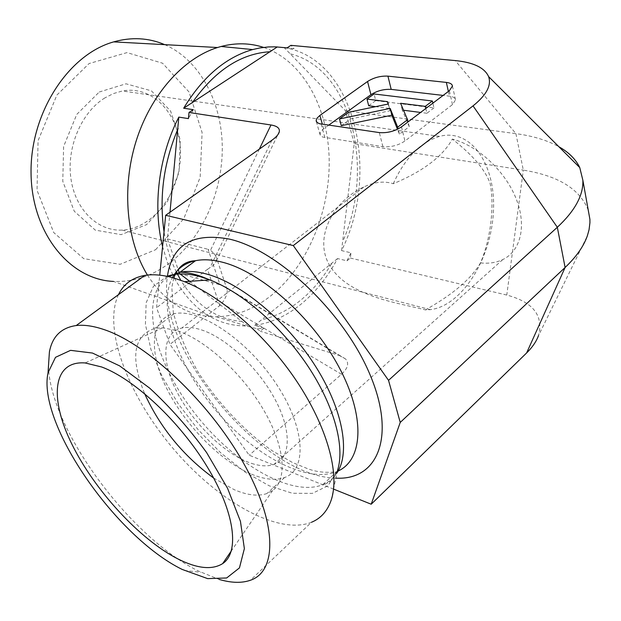 <?xml version="1.0" encoding="UTF-8"?>
<svg xmlns="http://www.w3.org/2000/svg" width="621" height="621" viewBox="0 0 621 621"><rect width="100%" height="100%" fill="white"/><g stroke="black" fill="none" stroke-linecap="round" stroke-linejoin="round"><path stroke-width="0.47" stroke-dasharray="3.1 2.33" d="M164.751 44.658C199.791 59.934 221.969 102.092 222.287 147.573C222.52 193.131 201.429 239.442 168.47 263.84C151.314 276.353 132.987 282.221 113.496 281.429L212.995 316.741L216.411 316.78C235.716 316.268 253.888 309.258 270.927 295.736C307.022 266.758 330.007 212.219 329.192 159.869C328.323 107.619 302.885 60.617 263.537 47.382M155.576 249.743L183.769 218.771L200.156 177.296L202.097 132.467L189.001 91.939L162.562 63.218L127.026 52.606L89.082 63.552L56.907 95.036L38.06 140.742L37.043 190.344L53.748 232.58L83.75 258.67L120.14 264.298L155.576 249.743M99.244 92.009L126.009 83.796L151.423 90.852L170.604 111.066L180.269 140.121L178.964 172.514L167.057 202.469L146.603 224.608L121.111 234.645L95.261 230.119L74.264 211.241L62.775 181.316L63.614 146.502L76.763 114.404L99.244 92.009M147.433 275.056C164.72 301.666 186.579 315.561 212.995 316.741M104.833 97.924C81.343 112.323 66.4 147.55 70.934 178.654C75.312 209.828 97.792 231.385 122.096 230.104C153.061 228.807 180.284 192.642 180.486 154.66C181.278 116.616 154.187 85.007 122.376 90.984L113.472 93.554L104.833 97.924M393.287 183.731C400.7 167.22 410.015 154.559 421.217 145.733L430.244 139.935L439.404 136.379C471.89 127.833 496.59 166.195 493.338 213.088C490.66 259.912 461.535 305.967 430.353 309.646L425.416 309.887C398.325 302.932 351.983 297.032 331.948 268.901C311.486 240.94 332.025 201.491 363.828 186.999C374.424 181.906 384.244 180.812 393.287 183.731C423.134 171.264 442.812 156.383 452.329 139.096C472.565 154.916 485.148 169.657 490.085 183.327C494.758 205.838 490.543 239.527 480.491 262.9C471.277 278.798 452.919 294.463 425.416 309.887M251.621 463.406C260.3 466.231 267.729 466.588 273.915 464.477C290.752 458.748 292.134 431.393 275.126 399.528C258.251 367.679 225.796 337.467 200.987 329.743C193.636 327.43 187.247 326.863 181.813 328.043C161.724 332.546 160.886 361.554 177.505 392.977C194 424.422 225.64 454.836 251.621 463.406M480.491 262.9C488.789 263.785 496.21 262.683 502.738 259.594C520.903 250.993 527.05 225.376 515.803 197.882C504.663 170.402 477.502 145.477 452.329 139.096M174.346 278.154C192.549 310.158 216.574 326.095 246.436 325.963L257.063 328.765L264.003 328.167L254.695 325.342C271.113 323.013 286.584 315.942 301.107 304.127C315.546 292.212 327.702 277.02 337.568 258.569L346.976 260.812L350.376 258.057L350.981 252.801L341.558 250.605C381.1 172.102 354.389 58.118 284.278 47.732L294.067 48.663L290.892 45.349M346.976 260.812L350.981 252.801M257.063 328.765L260.246 331.218L264.003 328.167M294.067 48.663L287.073 47.864M162.578 246.599L167.499 262.753L173.989 277.471M193.278 109.669L188.411 118.619M179.578 273.566L222.186 285.388L339.144 355.398L260.246 331.218M189.708 281.313L247.756 325.924M254.695 325.342L337.568 258.569M350.376 258.057L506.783 295.06C533.144 302.093 543.709 315.608 538.485 335.619L587.365 235.794M333.562 489.107L249.223 455.232L169.937 344.376L156.539 307.698L159.752 275.157M339.144 355.398L345.486 358.891C349.32 363.153 347.985 368.276 341.488 374.269L249.223 455.232M341.558 250.605L354.211 143.63L523.309 170.131L506.783 295.06M354.211 143.63L345.455 110.693L284.278 47.732M48.485 365.94C49.633 428.343 129.447 537.08 198.433 571.041L219.034 579.393M118.464 294.649C102.644 328.354 127.817 394.692 172.196 447.407C216.38 500.208 277.37 535.76 311.463 522.284L250.41 580.255M213.655 478.046L234.171 489.658C247.111 495.224 258.01 496.528 266.875 493.563L272.673 490.458C287.841 479.334 284.791 445.645 263.11 409.092C241.53 372.546 204.674 339.446 176.853 330.566L162.593 327.787L154.939 328.307C133.422 335.55 129.975 357.323 144.608 393.629M251.567 474.196C264.546 479.552 275.522 480.67 284.511 477.549C307.643 469.74 305.237 426.945 275.708 383.064C246.452 339.105 198.891 307.876 173.973 313.768C150.189 318.845 148.45 351.905 166.63 388.296C184.716 424.733 220.323 461.139 251.567 474.196M341.488 374.269L221.976 303.258L219.749 305.571L169.937 344.376M219.749 305.571L207.468 269.328L156.539 307.698M207.468 269.328L213.251 265.501L216.038 261.953L216.481 257.715L214.509 253.888L211.148 250.845L208.089 249.308L220.051 284.915M169.999 212.227L167.422 238.906L178.134 269.444M403.557 110.251L402.276 110.088L409.239 126.668L399.412 134.128L397.471 129.269M399.412 134.128L398.123 128.951M341.302 125.675L350.539 118.953L348.769 112.254M350.539 118.953L390.081 110.748L388.397 103.979M390.081 110.748L388.063 104.049M389.142 108.388L375.627 106.641M368.695 105.749L375.744 100.618L374.059 93.973M375.744 100.618L433.963 107.899L432.868 103.164M433.963 107.899L426.899 113.263L425.781 108.52M402.276 110.088L400.615 103.28M426.899 113.263L420.572 112.448M409.239 126.668L408.075 121.895M328.68 125.178L322.594 129.626L320.265 132.444L320.273 135.3L322.648 137.055L382.909 146.657C390.881 147.34 398.224 145.454 404.954 140.998L452.476 104.592L455.527 99.888C455.255 97.893 453.229 96.643 449.441 96.154L443.122 95.417M221.976 303.258C226.013 297.583 227.721 293.003 227.092 289.518L226.191 287.469L222.186 285.388M167.422 238.906L208.089 249.308M588.266 210.232C580.022 189.118 558.364 175.751 523.309 170.131L515.919 133.655C532.942 135.937 547.256 140.299 558.869 146.727M345.455 110.693L515.919 133.655L455.263 60.579M331.521 263.824C313.069 294.059 289.922 312.712 262.078 319.792M290.597 53.918C351.602 69.055 375.131 167.911 343.056 240.839M338.142 470.997L336.807 471.595C306.324 484.07 253.042 454.844 215.114 409.542C177.001 364.348 156.989 306.906 172.413 277.603M335.868 478.123C261.93 476.881 155.855 348.234 167.422 276.252M336.962 472.938C333.376 478.372 328.633 482.3 322.749 484.722C289.673 497.918 229.646 460.751 191.206 408.61C152.362 356.687 139.251 295.192 168.516 276.64M173.81 277.998L171.846 287.212L173.275 312.231C178.08 331.521 186.432 351.602 198.324 372.484C218.188 403.378 244.534 431.23 272.099 450.699L292.561 462.567L308.226 468.925C317.308 472.201 326.832 473.093 336.807 471.595L322.749 484.722C329.402 483.425 334.315 478.667 337.498 470.439L327.95 485.754L312.402 493.377L292.312 493.253L269.289 485.839L244.915 471.991L220.696 452.81L198.014 429.553L178.103 403.588L162.081 376.38L150.919 349.437L145.415 324.356L146.152 302.769L153.441 286.273L167.165 276.345M271.936 140.206L209.968 267.713M242.066 321.406C217.241 319.629 196.81 305.912 180.765 280.25M176.387 272.13C170.511 260.09 166.397 246.638 164.037 231.78M401.477 126.878L404.954 140.998M382.909 146.657L379.322 132.591M452.476 104.592L449.363 90.697M321.135 124.068L324.876 137.621M323.611 128.834L322.346 124.247M448.385 91.442L449.441 96.154M259.345 149.094L210.449 250.372M439.404 136.379L122.376 90.984M430.353 309.646L122.096 230.104M363.828 186.999L181.813 328.043M502.738 259.594L273.915 464.477M216.411 316.78L246.436 325.963M184.313 570.505L200.894 572.259M162.593 327.787L85.131 362.951M272.673 490.458L231.361 550.874M173.973 313.768L154.939 328.307M284.511 477.549L266.875 493.563M337.498 470.439L331.241 499.983M316.361 121.506L319.924 134.307M452.445 86.055L455.527 99.888M345.486 358.891L226.191 287.469M227.092 289.518L216.481 257.715M216.426 260.867L277.936 134.61"/><path stroke-width="0.93" d="M113.496 281.429C69.956 279.621 31.733 233.457 31.05 173.445C29.971 113.503 68.147 54.539 113.659 41.886C131.605 36.864 148.644 37.788 164.751 44.658M263.537 47.382C250.038 42.958 235.895 42.655 221.123 46.474L217.536 47.514C183.094 58.296 150.515 94.803 135.96 141.619C121.452 188.458 126.498 241.08 147.433 275.056M538.485 335.619C536.327 341.534 532.368 347.318 526.6 352.976L565.11 267.48L557.324 227.278L473.039 105.873C486.491 95.06 491.669 85.294 488.595 76.593C484.597 67.72 473.481 62.379 455.263 60.579L290.892 45.349L287.073 47.864L275.553 46.847L268.567 46.917L259.725 47.964L252.615 49.571C225.702 57.311 202.725 76.857 183.661 108.225L193.278 109.669L189.009 112.479L188.411 118.619L178.817 117.105C158.681 156.15 152.533 206.49 162.578 246.599M173.989 277.471L174.346 278.154M178.134 269.444L179.578 273.566L189.708 281.313M526.6 352.976L371.203 504.221L333.562 489.107M277.284 46.94L183.661 108.225M219.034 579.393C231.276 582.987 241.732 583.274 250.41 580.255C277.657 571.134 277.152 521.989 242.695 461.628C208.485 401.306 146.967 343.84 104.196 329.635C93.492 325.986 84.161 324.628 76.204 325.544C61.215 327.694 52.273 336.52 49.401 351.998L48.485 365.94M182.132 569.41C115.343 536.637 37.066 423.196 48.034 372.747L55.51 357.323L70.561 350.345L92.451 353.046L119.62 365.87L149.708 388.164C170.34 407.229 189.32 428.723 206.653 452.647L227.558 488.3L240.451 521.353L244.371 548.638L239.442 567.904L226.681 577.965L207.67 578.632L182.132 569.41M311.463 522.284C320.917 518.395 327.508 510.959 331.241 499.983C339.951 473.792 327.205 426.914 296.652 381.154C266.091 335.402 221.053 296.093 184.515 281.678L173.663 277.952C162.749 274.886 153.115 274.04 144.778 275.413C132.358 277.649 123.595 284.061 118.464 294.649M177.986 558.97C139.531 539.37 94.539 490.179 71.958 444.31C49.199 398.48 52.428 360.421 85.131 362.951L101.642 366.972C134.19 378.973 179.632 421.279 207.15 466.72C234.8 512.185 239.885 552.209 222.652 563.612C212.079 570.171 197.191 568.626 177.986 558.97M144.608 393.629C160.202 427.675 183.218 455.814 213.655 478.046M159.752 275.157L165.667 215.293L293.298 245.574L388.536 380.347L400.235 422.435L371.203 504.221M277.936 134.61L279.271 131.877C278.612 134.408 276.166 137.179 271.936 140.206L165.667 215.293M189.009 112.479L270.989 124.984L259.345 149.094M279.271 131.877C279.978 128.299 277.214 126.009 270.989 124.984M473.039 105.873L293.298 245.574M322.346 124.247L319.908 115.421L367.562 81.491L370.923 94.695L328.68 125.178M443.122 95.417L391.191 89.385L387.923 76.135C380.595 75.793 373.811 77.578 367.562 81.491M387.923 76.135L446.352 82.407L448.385 91.442M319.908 115.421L316.989 118.215L316.151 120.49L316.982 122.391L319.404 123.695L379.322 132.591C387.318 133.212 394.708 131.31 401.477 126.878L449.363 90.697L452.445 86.055C452.181 84.083 450.147 82.872 446.352 82.407M178.817 117.105L169.999 212.227M397.681 127.158L390.174 108.411L339.493 118.953L348.769 112.254L388.397 103.979L387.465 101.642L366.988 99.088L374.059 93.973L432.363 101.006L425.269 106.354L400.615 103.28L407.547 119.721L397.681 127.158L398.123 128.951M397.471 129.269L391.867 115.219L390.174 108.411M391.867 115.219L341.302 125.675L339.493 118.953M388.063 104.049L387.465 101.642M375.627 106.641L368.695 105.749L366.988 99.088M432.868 103.164L432.363 101.006M425.781 108.52L425.269 106.354M420.572 112.448L403.557 110.251M408.075 121.895L407.547 119.721M391.191 89.385C383.887 88.997 377.126 90.759 370.923 94.695M400.235 422.435L565.11 267.48C576.265 256.892 583.678 246.327 587.365 235.794L589.05 229.77L589.927 222.737L589.903 219.322L588.266 210.232M388.536 380.347L557.324 227.278C574.976 210.845 583.492 195.157 582.863 180.222L579.766 167.585C575.799 159.294 568.836 152.347 558.869 146.727M191.998 103.07C214.804 70.507 240.956 53.39 270.445 51.706M172.413 277.603C177.233 268.66 184.934 263.025 195.514 260.711C203.339 259.104 212.351 259.617 222.551 262.248C260.882 271.905 311.913 316.834 338.592 366.39C365.482 415.969 363.332 459.633 338.142 470.997M167.422 276.252C172.048 244.674 192.727 232.301 229.467 239.124C278.154 250.1 344.539 313.007 370.24 375.208C396.4 437.471 377.257 480.646 335.868 478.123M168.516 276.64L179.974 272.262C187.736 270.74 196.694 271.354 206.855 274.102C240.87 283.254 285.513 319.939 313.978 363.867C342.52 407.795 350.818 452.22 336.962 472.938M167.165 276.345C176.131 273.023 187.154 273.139 200.234 276.679L209.867 279.916C242.244 292.444 281.406 326.382 307.83 366.041C334.238 405.715 345.229 446.81 337.498 470.439M180.765 280.25L176.387 272.13M164.037 231.78C159.015 196.826 163.696 162.438 178.08 128.609M113.659 41.886L217.536 47.514M221.123 46.474L252.615 49.571M48.034 372.747L49.401 351.998M76.204 325.544L144.778 275.413M231.361 550.874L222.652 563.612M173.81 277.998C177.707 266.867 184.942 261.107 195.514 260.711L179.974 272.262C185.726 272.083 192.906 273.512 201.522 276.531L209.867 279.916L184.515 281.678M316.174 120.839L316.361 121.506M589.903 219.322L582.863 180.222M488.595 76.593L579.766 167.585"/></g></svg>
